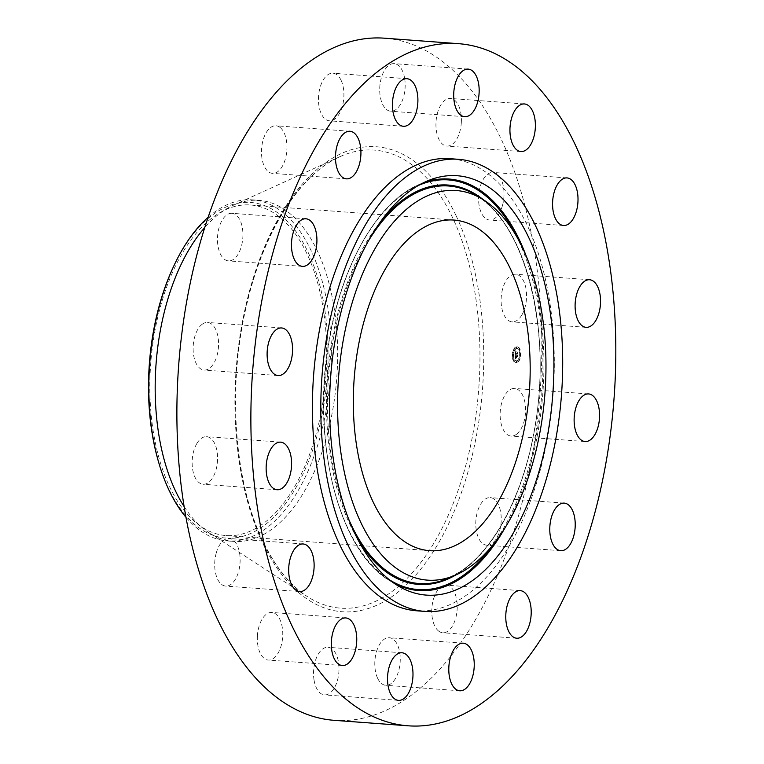 <?xml version="1.0" encoding="UTF-8"?>
<svg xmlns="http://www.w3.org/2000/svg" width="764" height="764" viewBox="0 0 764 764"><rect width="100%" height="100%" fill="white"/><g stroke="black" fill="none" stroke-linecap="round" stroke-linejoin="round"><path stroke-width="0.57" stroke-dasharray="3.82 2.86" d="M521.85 314.988A23.856 12.644 94.2 0 0 526.109 289.441A23.856 12.644 94.2 0 0 515.604 274.266A23.856 12.644 94.2 0 0 505.825 281.133A23.856 12.644 94.2 0 0 501.566 306.679A23.856 12.644 94.2 0 0 512.071 321.854A23.856 12.644 94.2 0 0 521.85 314.988M420.802 610.961A226.669 120.12 94.2 0 0 539.661 472.305A226.669 120.12 94.2 0 0 527.37 225.628A226.669 120.12 94.2 0 0 450.101 158.692M334.069 720.318A341.995 181.23 94.2 0 0 518.202 516.865A341.995 181.23 94.2 0 0 501.213 139.182A341.995 181.23 94.2 0 0 384.645 38.2M216.231 553.06A23.856 12.644 94.2 0 0 225.647 586.084A23.856 12.644 94.2 0 0 238.597 571.52A23.856 12.644 94.2 0 0 229.181 538.496A23.856 12.644 94.2 0 0 216.231 553.06M461.332 122.383A23.856 12.644 94.2 0 0 450.435 98.47A23.856 12.644 94.2 0 0 436.005 122.135A23.856 12.644 94.2 0 0 446.902 146.058A23.856 12.644 94.2 0 0 461.332 122.383M257.382 636.125A23.856 12.644 94.2 0 0 268.279 660.048A23.856 12.644 94.2 0 0 282.699 636.374A23.856 12.644 94.2 0 0 271.803 612.461A23.856 12.644 94.2 0 0 257.382 636.125M404.653 78.425A23.856 12.644 94.2 0 0 394.205 63.632A23.856 12.644 94.2 0 0 380.233 96.417A23.856 12.644 94.2 0 0 390.681 111.219A23.856 12.644 94.2 0 0 404.653 78.425M314.052 680.084A23.856 12.644 94.2 0 0 324.499 694.887A23.856 12.644 94.2 0 0 338.471 662.092A23.856 12.644 94.2 0 0 328.033 647.299A23.856 12.644 94.2 0 0 314.052 680.084M341.078 80.258A23.856 12.644 94.2 0 0 332.951 73.22A23.856 12.644 94.2 0 0 320.097 87.411A23.856 12.644 94.2 0 0 321.291 113.76A23.856 12.644 94.2 0 0 329.418 120.807A23.856 12.644 94.2 0 0 342.262 106.607A23.856 12.644 94.2 0 0 341.078 80.258M377.626 678.251A23.856 12.644 94.2 0 0 385.763 685.298A23.856 12.644 94.2 0 0 398.607 671.107A23.856 12.644 94.2 0 0 397.423 644.749A23.856 12.644 94.2 0 0 389.287 637.711A23.856 12.644 94.2 0 0 376.442 651.902A23.856 12.644 94.2 0 0 377.626 678.251M280.292 127.617A23.856 12.644 94.2 0 0 275.976 125.773A23.856 12.644 94.2 0 0 262.119 144.406A23.856 12.644 94.2 0 0 268.135 171.518A23.856 12.644 94.2 0 0 272.442 173.361A23.856 12.644 94.2 0 0 286.299 154.739A23.856 12.644 94.2 0 0 280.292 127.617M438.421 630.902A23.856 12.644 94.2 0 0 442.738 632.735A23.856 12.644 94.2 0 0 456.595 614.113A23.856 12.644 94.2 0 0 450.579 586.991A23.856 12.644 94.2 0 0 446.262 585.148A23.856 12.644 94.2 0 0 432.405 603.78A23.856 12.644 94.2 0 0 438.421 630.902M231.53 213.28A23.856 12.644 94.2 0 0 217.559 236.563A23.856 12.644 94.2 0 0 228.436 260.887A23.856 12.644 94.2 0 0 228.866 260.906A23.856 12.644 94.2 0 0 242.837 237.623A23.856 12.644 94.2 0 0 231.96 213.299A23.856 12.644 94.2 0 0 231.53 213.28M487.174 545.229A23.856 12.644 94.2 0 0 501.146 521.946A23.856 12.644 94.2 0 0 490.278 497.622A23.856 12.644 94.2 0 0 489.848 497.603A23.856 12.644 94.2 0 0 475.876 520.886A23.856 12.644 94.2 0 0 486.744 545.209A23.856 12.644 94.2 0 0 487.174 545.229M202.24 324.213A23.856 12.644 94.2 0 0 193.158 350.389A23.856 12.644 94.2 0 0 204.083 370.062A23.856 12.644 94.2 0 0 209.46 368.315A23.856 12.644 94.2 0 0 218.552 342.138A23.856 12.644 94.2 0 0 207.617 322.465A23.856 12.644 94.2 0 0 202.24 324.213M516.474 434.296A23.856 12.644 94.2 0 0 525.556 408.129A23.856 12.644 94.2 0 0 514.621 388.456A23.856 12.644 94.2 0 0 509.244 390.203A23.856 12.644 94.2 0 0 500.162 416.37A23.856 12.644 94.2 0 0 511.097 436.043A23.856 12.644 94.2 0 0 516.474 434.296M196.864 443.531A23.856 12.644 94.2 0 0 192.604 469.077A23.856 12.644 94.2 0 0 203.109 484.252A23.856 12.644 94.2 0 0 212.879 477.385A23.856 12.644 94.2 0 0 217.138 451.839A23.856 12.644 94.2 0 0 206.633 436.664A23.856 12.644 94.2 0 0 196.864 443.531M502.483 205.459A23.856 12.644 94.2 0 0 493.057 172.435A23.856 12.644 94.2 0 0 480.107 186.999A23.856 12.644 94.2 0 0 489.533 220.022A23.856 12.644 94.2 0 0 502.483 205.459M307.032 253.925A165.75 87.831 94.2 0 0 250.535 204.991A165.75 87.831 94.2 0 0 161.299 303.585A165.75 87.831 94.2 0 0 169.532 486.63A165.75 87.831 94.2 0 0 226.029 535.574A165.75 87.831 94.2 0 0 315.265 436.97A165.75 87.831 94.2 0 0 307.032 253.925M173.094 267.524A168.252 89.159 -85.8 0 1 284.361 218.294A168.252 89.159 -85.8 0 1 323.516 406.906A168.252 89.159 -85.8 0 1 245.483 535.488A168.252 89.159 -85.8 0 1 158.654 462.296M208.142 217.272A170.993 90.61 -85.8 0 1 252.703 199.881A170.993 90.61 -85.8 0 1 310.986 250.372A170.993 90.61 94.2 0 1 326.686 407.632A170.993 90.61 -85.8 0 1 227.414 540.941A170.993 90.61 -85.8 0 1 185.91 517.171M184.086 506.503A170.993 90.61 94.2 0 0 209.049 532.766A170.993 90.61 94.2 0 0 233.774 541.409A170.993 90.61 94.2 0 0 325.846 439.692A170.993 90.61 94.2 0 0 317.346 250.85A170.993 90.61 94.2 0 0 259.063 200.359A170.993 90.61 94.2 0 0 233.335 205.258A170.993 90.61 94.2 0 0 204.771 227.548M516.435 346.846A7.869 4.173 94.2 0 0 512.176 354.859A7.869 4.173 94.2 0 0 515.786 362.537A7.869 4.173 94.2 0 0 516.302 362.508A7.869 4.173 94.2 0 0 520.551 354.506A7.869 4.173 94.2 0 0 516.941 346.827A7.869 4.173 94.2 0 0 516.435 346.846M516.703 362.547A7.869 4.173 -85.8 0 1 516.187 362.566A7.869 4.173 -85.8 0 1 512.577 354.888A7.869 4.173 -85.8 0 1 516.836 346.885A7.869 4.173 -85.8 0 1 517.352 346.856A7.869 4.173 -85.8 0 1 520.952 354.534A7.869 4.173 -85.8 0 1 516.703 362.547M516.817 348.546A6.207 3.285 -85.8 0 1 517.228 348.527A6.207 3.285 -85.8 0 1 520.064 354.572A6.207 3.285 -85.8 0 1 516.712 360.885A6.207 3.285 -85.8 0 1 516.311 360.894A6.207 3.285 -85.8 0 1 513.465 354.849A6.207 3.285 -85.8 0 1 516.817 348.546M513.016 354.821L512.577 355.747L512.644 354.792M516.712 361.238L516.674 362.184L516.712 361.238M514.076 359.605L514.038 360.551L513.666 359.577M520.523 353.646L520.523 354.601L520.561 353.646M519.386 358.774L519.377 359.72L519.415 358.774M516.827 348.183L516.464 347.209L516.416 348.155M514.153 350.647L514.191 349.702L514.153 350.647M519.463 349.817L519.062 348.842L519.434 349.826M516.311 360.847A6.207 3.285 94.2 0 0 519.663 354.544A6.207 3.285 94.2 0 0 516.827 348.499A6.207 3.285 94.2 0 0 516.416 348.508A6.207 3.285 94.2 0 0 513.064 354.821A6.207 3.285 94.2 0 0 515.901 360.866A6.207 3.285 94.2 0 0 516.311 360.847M515.108 354.878L515.289 353.159L517.476 353.178L517.486 351.612L515.442 352.414L515.738 351.364L515.308 352.433L515.729 351.182L515.165 350.781L515.108 354.878L515.566 350.81L516.13 351.211L515.71 352.462L516.149 351.392L515.843 352.443L517.887 351.641L517.877 353.207L515.69 353.188L516.072 354.324L515.509 354.907M515.222 355.079L516.149 354.439L515.624 355.107M515.471 354.076L515.786 353.302L517.973 353.417L517.992 351.774L518.021 353.598L515.834 353.398L515.92 354.152M515.423 353.999L515.433 353.369L517.62 353.57L517.591 351.746L517.572 353.388L515.385 353.274L515.834 354.028M515.108 355.193L515.07 358.746L515.633 358.096L515.251 356.32L516.111 356.186L515.347 356.511L515.519 357.905L515.394 356.587L516.101 356.482L515.786 357.59L516.55 357.466L516.263 356.158L517.419 356.416L517.438 354.735L517.19 355.327L516.407 355.451L516.474 354.916L516.263 355.47L516.378 354.782L516.111 355.499L515.108 355.193L516.512 355.527L516.779 354.811L516.674 355.508L517.839 354.763L517.82 356.444L516.665 356.186L516.961 357.504L516.187 357.619L516.512 356.511L515.795 356.616L515.843 357.829L516.636 357.705L515.929 357.934L515.748 356.54L516.512 356.215L515.652 356.349L516.034 358.135L515.48 358.774L515.509 355.222M515.184 358.994L516.13 358.249L515.585 359.023M516.407 357.132L516.416 356.425L517.591 356.845L517.562 354.782L517.543 356.664L516.359 356.349L516.359 357.036L516.77 356.377L517.944 356.692L517.963 354.821L517.992 356.874L516.817 356.463L516.808 357.16M515.404 357.562L516.187 357.619M515.442 357.705L516.225 357.772M515.452 357.829L516.254 357.858M516.302 362.155L516.34 361.21L516.302 362.155M513.752 349.673L513.714 350.619L513.752 349.673M525.699 254.718A206.309 109.328 -85.8 0 1 538.372 429.693A206.309 109.328 -85.8 0 1 505.52 526.969M393.766 583.056A206.309 109.328 -85.8 0 1 390.232 581.003L390.232 581.003A206.309 109.328 -85.8 0 1 329.341 339.875A206.309 109.328 -85.8 0 1 419.646 184.267A206.309 109.328 -85.8 0 1 423.447 182.758M515.824 235.064A205.392 108.841 -85.8 0 1 537.388 429.454A205.392 108.841 -85.8 0 1 492.847 544.942M389.248 579.685A205.392 108.841 -85.8 0 1 329.294 340.037A205.392 108.841 -85.8 0 1 418.481 185.432M357.371 538.696A200.235 106.11 -85.8 0 1 331.91 341.155A200.235 106.11 -85.8 0 1 380.902 221.264M483.517 199.834A200.235 106.11 -85.8 0 1 534.781 428.327A200.235 106.11 -85.8 0 1 455.697 575.025M348.174 518.002A199.318 105.623 -85.8 0 1 332.884 341.393A199.318 105.623 -85.8 0 1 368.754 240.383M476.01 195.202A199.318 105.623 -85.8 0 1 534.829 428.165A199.318 105.623 -85.8 0 1 447.589 578.501L460.119 571.682C494.509 549.478 523.722 493.42 534.638 428.222C552.649 331.022 525.231 223.04 476.01 195.202M452.699 217.912A229.639 121.686 94.2 0 0 339.875 156.696A229.639 121.686 94.2 0 0 243.344 317.203A229.639 121.686 94.2 0 0 262.186 540.32A229.639 121.686 94.2 0 0 307.262 596.512A229.639 121.686 94.2 0 0 454.532 500.153A229.639 121.686 94.2 0 0 452.699 217.912M456.051 215.61A233.125 123.539 94.2 0 0 281.095 213.872A233.125 123.539 94.2 0 0 262.654 542.908A233.125 123.539 94.2 0 0 437.61 544.636A233.125 123.539 94.2 0 0 456.051 215.61M589.588 279.748L515.604 274.266M586.064 327.336L512.071 321.854M299.641 591.565L225.647 586.084M303.165 543.978L229.181 538.496M524.419 103.952L450.435 98.47M520.895 151.539L446.902 146.058M342.262 665.53L268.279 660.048M345.796 617.942L271.803 612.461M468.198 69.113L394.205 63.632M464.674 116.701L390.681 111.219M398.493 700.368L324.499 694.887M402.017 652.781L328.033 647.299M406.935 78.702L332.951 73.22M403.411 126.289L329.418 120.807M459.756 690.78L385.763 685.298M463.28 643.192L389.287 637.711M349.96 131.265L275.976 125.773M346.436 178.852L272.442 173.361M516.722 638.226L442.738 632.735M520.255 590.639L446.262 585.148M302.429 266.378L228.436 260.887M305.953 218.79L231.96 213.299M564.262 503.113L490.278 497.622M560.738 550.701L486.744 545.209M278.077 375.544L204.083 370.062M281.61 327.957L207.617 322.465M588.614 393.938L514.621 388.456M585.081 441.535L511.097 436.043M277.103 489.734L203.109 484.252M280.627 442.146L206.633 436.664M567.05 177.917L493.057 172.435M563.526 225.504L489.533 220.022M397.29 585.358L390.232 581.003C338.653 551.618 310.661 440.284 329.16 339.932C341.747 264.277 378.247 201.199 419.646 184.267L427.267 181.001M250.535 204.991L454.007 220.07M226.029 535.574L429.502 550.663M252.703 199.881L259.063 200.359M233.335 205.258L339.875 156.696C300.128 174.058 263.017 232.466 246.428 305.896C227.252 386.383 233.985 481.463 262.883 541.036C275.164 566.716 289.967 585.205 307.262 596.512L209.049 532.766M227.414 540.941L233.774 541.409"/><path stroke-width="1.15" d="M595.834 320.469A23.856 12.644 94.2 0 0 600.093 294.923A23.856 12.644 94.2 0 0 589.588 279.748A23.856 12.644 94.2 0 0 579.819 286.615A23.856 12.644 94.2 0 0 575.559 312.161A23.856 12.644 94.2 0 0 586.064 327.336A23.856 12.644 94.2 0 0 595.834 320.469M291.485 624.818A341.995 181.23 94.2 0 0 408.062 725.8A341.995 181.23 94.2 0 0 592.196 522.347A341.995 181.23 94.2 0 0 575.206 144.673A341.995 181.23 94.2 0 0 458.629 43.682A341.995 181.23 94.2 0 0 274.496 247.135A341.995 181.23 94.2 0 0 291.485 624.818M458.515 159.313A226.669 120.12 94.2 0 0 336.466 294.159A226.669 120.12 94.2 0 0 347.735 544.484A226.669 120.12 94.2 0 0 424.994 611.42A226.669 120.12 94.2 0 0 547.034 476.574A226.669 120.12 94.2 0 0 535.774 226.249A226.669 120.12 94.2 0 0 458.515 159.313L450.101 158.692A226.669 120.12 94.2 0 0 328.062 293.538A226.669 120.12 94.2 0 0 339.321 543.863A226.669 120.12 94.2 0 0 416.581 610.789A226.669 120.12 94.2 0 0 420.802 610.961M576.476 210.94A23.856 12.644 94.2 0 0 567.05 177.917A23.856 12.644 94.2 0 0 554.101 192.48A23.856 12.644 94.2 0 0 563.526 225.504A23.856 12.644 94.2 0 0 576.476 210.94M535.325 127.874A23.856 12.644 94.2 0 0 524.419 103.952A23.856 12.644 94.2 0 0 509.999 127.626A23.856 12.644 94.2 0 0 520.895 151.539A23.856 12.644 94.2 0 0 535.325 127.874M478.646 83.916A23.856 12.644 94.2 0 0 468.198 69.113A23.856 12.644 94.2 0 0 454.227 101.908A23.856 12.644 94.2 0 0 464.674 116.701A23.856 12.644 94.2 0 0 478.646 83.916M415.072 85.749A23.856 12.644 94.2 0 0 406.935 78.702A23.856 12.644 94.2 0 0 394.09 92.893A23.856 12.644 94.2 0 0 395.274 119.251A23.856 12.644 94.2 0 0 403.411 126.289A23.856 12.644 94.2 0 0 416.256 112.098A23.856 12.644 94.2 0 0 415.072 85.749M354.276 133.098A23.856 12.644 94.2 0 0 349.96 131.265A23.856 12.644 94.2 0 0 336.112 149.887A23.856 12.644 94.2 0 0 342.119 177.009A23.856 12.644 94.2 0 0 346.436 178.852A23.856 12.644 94.2 0 0 360.293 160.22A23.856 12.644 94.2 0 0 354.276 133.098M305.524 218.771A23.856 12.644 94.2 0 0 291.552 242.054A23.856 12.644 94.2 0 0 302.429 266.378A23.856 12.644 94.2 0 0 302.859 266.397A23.856 12.644 94.2 0 0 316.831 243.114A23.856 12.644 94.2 0 0 305.953 218.79A23.856 12.644 94.2 0 0 305.524 218.771M276.234 329.704A23.856 12.644 94.2 0 0 267.142 355.871A23.856 12.644 94.2 0 0 278.077 375.544A23.856 12.644 94.2 0 0 283.454 373.797A23.856 12.644 94.2 0 0 292.536 347.63A23.856 12.644 94.2 0 0 281.61 327.957A23.856 12.644 94.2 0 0 276.234 329.704M270.857 449.012A23.856 12.644 94.2 0 0 266.598 474.559A23.856 12.644 94.2 0 0 277.103 489.734A23.856 12.644 94.2 0 0 286.872 482.867A23.856 12.644 94.2 0 0 291.132 457.321A23.856 12.644 94.2 0 0 280.627 442.146A23.856 12.644 94.2 0 0 270.857 449.012M290.215 558.541A23.856 12.644 94.2 0 0 299.641 591.565A23.856 12.644 94.2 0 0 312.591 577.001A23.856 12.644 94.2 0 0 303.165 543.978A23.856 12.644 94.2 0 0 290.215 558.541M331.366 641.617A23.856 12.644 94.2 0 0 342.262 665.53A23.856 12.644 94.2 0 0 356.692 641.865A23.856 12.644 94.2 0 0 345.796 617.942A23.856 12.644 94.2 0 0 331.366 641.617M388.045 685.575A23.856 12.644 94.2 0 0 398.493 700.368A23.856 12.644 94.2 0 0 412.464 667.583A23.856 12.644 94.2 0 0 402.017 652.781A23.856 12.644 94.2 0 0 388.045 685.575M451.619 683.742A23.856 12.644 94.2 0 0 459.756 690.78A23.856 12.644 94.2 0 0 472.601 676.589A23.856 12.644 94.2 0 0 471.417 650.24A23.856 12.644 94.2 0 0 463.28 643.192A23.856 12.644 94.2 0 0 450.435 657.393A23.856 12.644 94.2 0 0 451.619 683.742M512.415 636.383A23.856 12.644 94.2 0 0 516.722 638.226A23.856 12.644 94.2 0 0 530.579 619.594A23.856 12.644 94.2 0 0 524.572 592.482A23.856 12.644 94.2 0 0 520.255 590.639A23.856 12.644 94.2 0 0 506.398 609.261A23.856 12.644 94.2 0 0 512.415 636.383M561.168 550.72A23.856 12.644 94.2 0 0 575.139 527.437A23.856 12.644 94.2 0 0 564.262 503.113A23.856 12.644 94.2 0 0 563.832 503.094A23.856 12.644 94.2 0 0 549.86 526.377A23.856 12.644 94.2 0 0 560.738 550.701A23.856 12.644 94.2 0 0 561.168 550.72M590.457 439.787A23.856 12.644 94.2 0 0 599.549 413.611A23.856 12.644 94.2 0 0 588.614 393.938A23.856 12.644 94.2 0 0 583.238 395.685A23.856 12.644 94.2 0 0 574.156 421.862A23.856 12.644 94.2 0 0 585.081 441.535A23.856 12.644 94.2 0 0 590.457 439.787M458.629 43.682L384.645 38.2A341.995 181.23 94.2 0 0 200.502 241.653A341.995 181.23 94.2 0 0 217.501 619.327A341.995 181.23 94.2 0 0 334.069 720.318L408.062 725.8M335.234 339.598A210.262 111.42 94.2 0 0 397.29 585.358A210.262 111.42 94.2 0 0 548.275 431.135A210.262 111.42 94.2 0 0 427.267 181.001A210.262 111.42 94.2 0 0 335.234 339.598M540.721 427.888A195.355 103.522 94.2 0 0 483.058 199.557A195.355 103.522 94.2 0 0 342.788 342.845A195.355 103.522 94.2 0 0 455.21 575.235A195.355 103.522 94.2 0 0 540.721 427.888M510.505 269.014A165.75 87.831 94.2 0 0 454.007 220.07A165.75 87.831 94.2 0 0 364.762 318.674A165.75 87.831 94.2 0 0 373.004 501.719A165.75 87.831 94.2 0 0 429.502 550.663A165.75 87.831 94.2 0 0 518.737 452.059A165.75 87.831 94.2 0 0 510.505 269.014M173.81 265.987A170.993 90.61 -85.8 0 0 153.44 333.19A170.993 90.61 94.2 0 0 159.132 463.929L158.654 462.296A168.252 89.159 -85.8 0 1 153.048 333.658A168.252 89.159 -85.8 0 1 173.094 267.524L173.81 265.987A170.993 90.61 -85.8 0 1 208.142 217.272M159.132 463.929A170.993 90.61 94.2 0 0 169.13 490.45A170.993 90.61 -85.8 0 0 185.91 517.171M204.771 227.548A170.993 90.61 94.2 0 0 175.491 490.918A170.993 90.61 94.2 0 0 184.086 506.503M505.52 526.969A206.309 109.328 -85.8 0 1 393.766 583.056M492.847 544.942A205.392 108.841 -85.8 0 1 389.248 579.685M423.447 182.758A206.309 109.328 -85.8 0 1 525.699 254.718M418.481 185.432A205.392 108.841 -85.8 0 1 515.824 235.064M380.902 221.264A200.235 106.11 -85.8 0 1 483.517 199.834M455.697 575.025A200.235 106.11 -85.8 0 1 357.371 538.696M368.754 240.383A199.318 105.623 -85.8 0 1 476.01 195.202L483.058 199.557M455.21 575.235L447.589 578.501A199.318 105.623 -85.8 0 1 348.174 518.002M416.581 610.789L424.994 611.42"/></g></svg>
